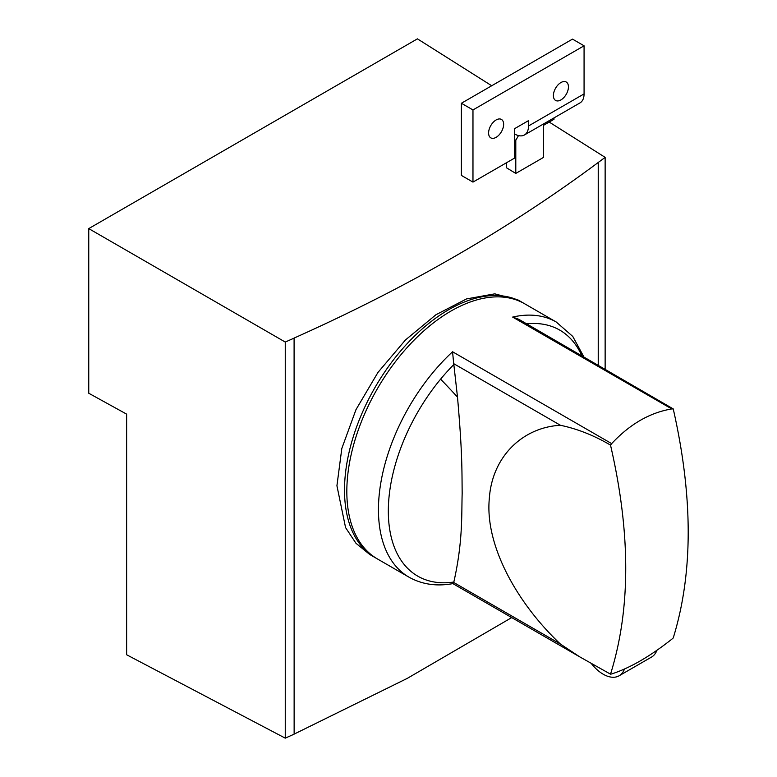 <?xml version="1.0" encoding="UTF-8"?>
<svg xmlns="http://www.w3.org/2000/svg" width="777" height="777" viewBox="0 0 777 777"><rect width="100%" height="100%" fill="white"/><g stroke="black" fill="none" stroke-linecap="round" stroke-linejoin="round"><path stroke-width="1.17" d="M543.298 124.087L543.56 157.381L515.792 173.417L515.792 140.278L518.492 135.587M515.792 173.417L506.526 167.822L506.526 162.723M515.792 140.278L514.627 139.607M491.715 85.752L417.424 38.85L88.753 228.603L88.753 393.24L126.632 414.131L126.632 654.758L285.256 738.15L294.133 734.158L294.094 338.082C408.012 287.131 509.382 228.593 598.222 162.49L598.222 365.132M549.203 122.057L605.137 157.372L598.222 162.49M88.753 228.603L285.256 342.055L294.133 338.112M605.137 369.124L605.137 157.372M285.256 738.15L285.256 342.055M598.271 365.161L598.271 162.519M294.133 734.11L407.216 678.408L511.722 617.589M523.465 303.108A147.3 85.043 120 0 0 522.319 302.418L518.269 300.087L494.764 293.842L466.569 298.912L435.926 314.753L405.448 339.976L377.923 372.484L355.983 409.644L341.822 448.455L336.927 485.742L345.571 527.602L355.983 543.288L369.871 554.574L375.019 557.546A147.3 85.043 120 0 0 376.185 558.197M522.319 302.418A147.3 85.043 120 0 0 408.809 341.88A147.3 85.043 120 0 0 344.512 490.122A147.3 85.043 120 0 0 375.019 557.546M472.97 109.936L461.392 103.254L572.494 39.112L584.071 45.794L472.97 109.936L472.97 182.1L514.627 158.052L514.627 128.652L528.515 120.629L528.515 125.971A19.639 11.334 -120 0 1 524.456 134.965A19.639 11.334 -120 0 1 514.627 133.994M472.97 182.1L461.392 175.417L461.392 103.254M553.982 117.919L553.982 119.299L543.56 125.311M524.456 134.965L580.001 102.894A19.639 11.334 -120 0 0 584.071 93.9L528.515 125.971M584.071 45.794L584.071 93.9M503.642 124.301A10.635 6.138 -60 0 1 498.989 135.013A10.635 6.138 -60 0 1 490.792 137.859A10.635 6.138 -60 0 1 488.597 132.993A10.635 6.138 -60 0 1 493.24 122.28A10.635 6.138 -60 0 1 501.437 119.435A10.635 6.138 -60 0 1 503.642 124.301M568.443 86.888A10.635 6.138 -60 0 1 563.801 97.591A10.635 6.138 -60 0 1 555.604 100.447A10.635 6.138 -60 0 1 553.399 95.571A10.635 6.138 -60 0 1 558.041 84.868A10.635 6.138 -60 0 1 566.239 82.022A10.635 6.138 -60 0 1 568.443 86.888M591.229 663.364A31.925 18.434 -120 0 0 619.133 675.776A31.925 18.434 -120 0 0 624.485 669.016M619.133 675.776L651.534 657.07A31.925 18.434 -120 0 0 656.895 650.31M583.828 356.818L572.766 336.431L556.254 322.018L524.63 303.758A147.3 85.043 120 0 0 401.049 354.603A147.3 85.043 120 0 0 377.331 558.886L408.955 577.146C421.979 584.44 436.635 586.596 452.933 583.605L453.836 582.031C463.043 541.083 461.48 514.481 462.169 493.259C461.878 471.658 462.519 454.254 457.498 397.105L453.836 364.559A142.036 82.003 120 0 0 440.608 379.157A306.051 70.357 39.6 0 1 457.498 397.105M671.755 408.935C649.834 412.597 629.807 424.164 611.664 443.628L452.564 351.767L453.69 363.655L560.44 425.281C577.486 428.875 594.172 435.489 610.518 445.124C630.798 532.983 630.798 609.323 610.518 674.164L611.664 673.941C629.807 668.094 649.834 656.526 671.755 639.248L673.241 637.946C693.181 573.309 693.181 496.959 673.241 408.906L518.745 319.25L512.655 317.074L671.755 408.935L673.241 408.906M560.44 425.281C523.125 427.224 492.142 456.216 489.325 498.455C484.683 546.105 518.016 604.147 560.44 644.075L579.681 656.827L610.518 674.164M453.69 363.655L453.836 364.559M611.664 443.628L610.518 445.124M452.564 351.767A147.3 85.043 120 0 0 432.672 372.863A147.3 85.043 120 0 0 408.955 577.146M453.69 582.449L560.44 644.075M556.254 322.018A147.3 85.043 120 0 0 512.655 317.074M440.608 379.157A142.036 82.003 120 0 0 388.587 519.357A142.036 82.003 120 0 0 453.836 582.031M581.74 355.613A142.036 82.003 120 0 0 526.709 323.844M452.884 583.614L579.681 656.827"/></g></svg>
